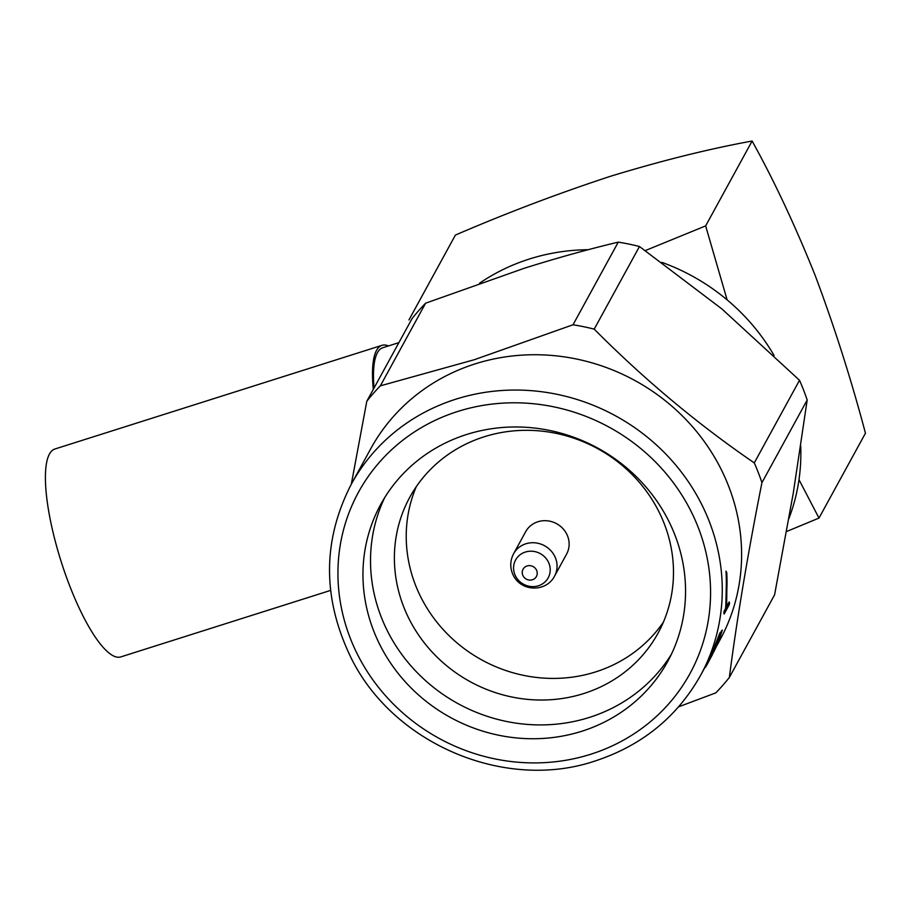 <?xml version="1.0" encoding="UTF-8"?>
<svg xmlns="http://www.w3.org/2000/svg" width="911" height="911" viewBox="0 0 911 911"><rect width="100%" height="100%" fill="white"/><g stroke="black" fill="none" stroke-linecap="round" stroke-linejoin="round"><path stroke-width="1.37" d="M373.316 389.35A109.047 28.025 -107.6 0 1 376.55 350.359A109.047 28.025 -107.6 0 1 381.971 345.337A109.047 28.025 -107.6 0 1 388.462 345.941M330.591 590.408L120.787 656.911A109.047 28.025 -107.6 0 1 65.273 573.862A109.047 28.025 -107.6 0 1 49.467 454.031A109.047 28.025 -107.6 0 1 54.888 449.009L381.971 345.337M416.27 486.702A141.512 132.801 -151.3 0 0 446.265 632.838A141.512 132.801 -151.3 0 0 595.566 671.931A141.512 132.801 -151.3 0 0 663.447 622.031M554.526 576.162L566.585 554.127A23.333 21.898 -151.3 0 0 567.621 536.112A23.333 21.898 -151.3 0 0 537.911 521.752A23.333 21.898 -151.3 0 0 525.658 531.717L513.588 553.751C510.308 560.106 509.887 566.585 512.335 573.19C519.691 592.264 546.122 592.651 554.526 576.162A23.333 21.898 -151.3 0 0 555.551 558.147A23.333 21.898 -151.3 0 0 535.315 542.854A23.333 21.898 -151.3 0 0 513.588 553.751M522.72 575.092A7.607 7.14 -151.3 0 0 532.4 579.772A7.607 7.14 -151.3 0 0 536.738 570.65A7.607 7.14 -151.3 0 0 527.048 565.97A7.607 7.14 -151.3 0 0 522.72 575.092M384.749 497.497A163.57 153.515 -151.3 0 0 414.482 669.779A163.57 153.515 -151.3 0 0 589.383 717.424A163.57 153.515 -151.3 0 0 671.327 654.394M484.14 436.802A141.512 132.801 -151.3 0 0 409.813 497.212A141.512 132.801 -151.3 0 0 429.992 649.668A141.512 132.801 -151.3 0 0 583.735 693.544A141.512 132.801 -151.3 0 0 658.061 633.134A141.512 132.801 -151.3 0 0 637.882 480.678A141.512 132.801 -151.3 0 0 484.14 436.802M466.705 434.467A163.57 153.515 -151.3 0 0 380.787 504.307A163.57 153.515 -151.3 0 0 404.108 680.517A163.57 153.515 -151.3 0 0 581.81 731.248A163.57 153.515 -151.3 0 0 667.729 661.409A163.57 153.515 -151.3 0 0 644.407 485.199A163.57 153.515 -151.3 0 0 466.705 434.467M788.915 518.507A202.88 190.399 -151.3 0 0 800.723 446.105M774.099 355.529A202.88 190.399 -151.3 0 0 661.921 262.379M588.176 249.716A202.88 190.399 -151.3 0 0 529.405 259.009A202.88 190.399 -151.3 0 0 479.482 283.264M716.217 646.787L719.906 640.057A199.076 186.835 -151.3 0 0 691.506 425.585A199.076 186.835 -151.3 0 0 475.235 363.853A199.076 186.835 -151.3 0 0 370.663 448.85L351.316 484.185L366.814 401.216L412.068 318.577A228.24 214.199 -151.3 0 1 425.608 303.192L380.354 385.831L474.255 359.731L573.019 324.771L618.262 242.132C588.495 249.215 557.19 257.915 524.36 268.233L425.608 303.192M729.335 677.488L774.578 594.849L793.299 492.999L807.18 400.02L761.938 482.659C747.92 553.136 737.056 618.079 729.335 677.488A228.24 214.199 -151.3 0 1 715.795 692.872L678.604 706.822M761.938 482.659A228.24 214.199 -151.3 0 0 754.274 462.902L799.516 380.274L721.911 308.954L639.465 246.505L594.211 329.133C644.123 379.363 697.473 423.945 754.274 462.902M594.211 329.133A228.24 214.199 -151.3 0 0 573.019 324.771M719.815 634.614L713.757 649.907A199.589 187.313 28.7 0 1 710.033 658.425L705.592 666.192L709.783 657.776A199.076 186.835 -151.3 0 0 713.495 649.213L719.519 633.862L720.339 632.371L720.635 633.122L719.815 634.614L719.519 633.862M715.488 647.117A199.076 186.835 -151.3 0 0 718.38 640.365L721.569 630.651M705.592 666.192L700.559 675.393A199.076 186.835 28.7 0 0 672.17 460.92A199.076 186.835 28.7 0 0 455.887 399.177A199.076 186.835 28.7 0 0 351.316 484.185C322.528 540.2 322.278 597.741 350.564 656.808C392.595 743.911 505.127 791.705 595.487 760.856C642.073 745.46 677.101 716.968 700.559 675.393M726.568 572.632A199.589 187.313 28.7 0 1 726.659 590.704L726.135 609.106L724.461 612.169A199.589 187.313 28.7 0 1 724.154 613.968L723.801 613.057A199.076 186.835 -151.3 0 0 724.097 611.235L725.771 608.184L726.204 589.542A199.076 186.835 -151.3 0 0 725.987 571.117L726.568 572.632L725.987 571.117M726.42 606.999L729.199 601.932L729.552 602.866L726.648 608.161L726.841 589.759A199.589 187.313 -151.3 0 0 726.739 572.336M408.948 319.932L455.409 235.072C506.573 213.026 558.147 193.462 610.154 176.381C661.113 160.803 708.439 149.017 752.122 141.023L705.649 225.894L645.318 250.571M752.122 141.023C774.043 180.549 795.064 225.359 815.174 275.452C834.396 326.719 851.159 379.306 865.45 433.203L818.989 518.074L786.592 531.512M818.989 518.074L798.993 479.676M727.115 299.856L705.649 225.894M398.893 342.638L382.734 347.751A106.507 27.376 72.4 0 0 374.034 388.029M380.354 385.831A228.24 214.199 -151.3 0 0 366.814 401.216M639.465 246.505A228.24 214.199 -151.3 0 0 618.262 242.132M807.18 400.02A228.24 214.199 -151.3 0 0 799.516 380.274M717.982 639.237L717.697 638.497M716.467 643.155L716.183 642.437M713.757 649.907L713.495 649.213M710.033 658.425L709.783 657.776M707.756 663.14L707.517 662.513M706.435 665.713L705.558 667.239L705.33 666.67M709.122 660.805L707.938 662.957M708.781 661.42L715.203 648.974A199.589 187.313 -151.3 0 0 718.938 640.456L722.343 630.059M721.865 631.391L720.191 635.411M720.464 636.129L718.38 640.365M718.654 641.059A199.589 187.313 28.7 0 1 715.192 648.962L714.953 648.37M715.192 648.962L712.334 654.235M712.448 654.531L709.191 660.577M707.335 664.062A199.589 187.313 -151.3 0 0 707.403 663.948A199.589 187.313 -151.3 0 0 720.635 633.122M706.264 666.009L710.352 657.799A199.589 187.313 -151.3 0 0 713.814 649.896L720.032 634.796A199.589 187.313 28.7 0 1 707.278 664.176A199.589 187.313 28.7 0 1 706.742 665.155M726.659 590.704L726.204 589.542M726.283 600.224L725.873 599.176M725.885 607.876L725.52 606.931M726.135 609.106L725.771 608.184M724.461 612.169L724.097 611.235M724.154 613.968L729.244 604.665A199.589 187.313 -151.3 0 0 729.552 602.866M514.772 574.34A18.584 17.446 -151.3 0 0 538.435 585.773A18.584 17.446 -151.3 0 0 549.014 563.488A18.584 17.446 -151.3 0 0 525.351 552.055A18.584 17.446 -151.3 0 0 514.772 574.34M590.738 754.251A188.93 177.315 -151.3 0 0 698.316 527.685A188.93 177.315 -151.3 0 0 457.777 411.453A188.93 177.315 -151.3 0 0 350.2 638.019A188.93 177.315 -151.3 0 0 590.738 754.251"/></g></svg>
